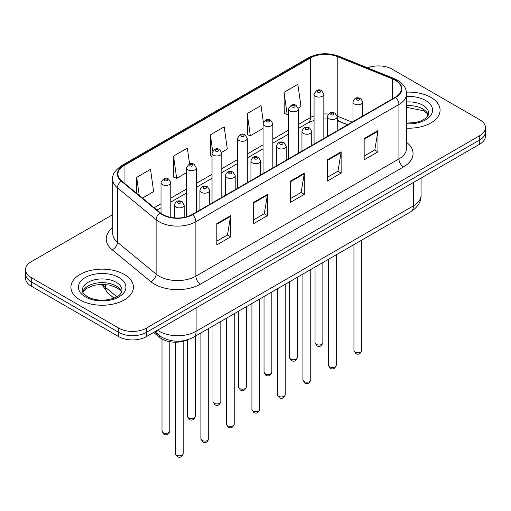 <?xml version="1.0" encoding="UTF-8"?>
<svg xmlns="http://www.w3.org/2000/svg" width="511" height="511" viewBox="0 0 511 511"><rect width="100%" height="100%" fill="white"/><g stroke="black" fill="none" stroke-linecap="round" stroke-linejoin="round"><path stroke-width="0.77" d="M347.531 124.805L337.809 120.877A26.048 15.036 0 0 0 337.228 120.647M187.907 339.687A19.533 11.28 180 0 1 159.624 337.388L153.632 332.45M430.926 97.397A31.254 18.045 0 0 0 406.443 92.159A31.254 18.045 0 0 1 430.926 97.397A31.254 18.045 0 0 1 440.08 110.152A31.254 18.045 0 0 0 430.926 97.397M124.275 274.433A31.254 18.045 0 0 0 90.217 270.523A31.254 18.045 0 0 0 70.92 287.195A31.254 18.045 0 0 0 80.074 299.951A31.254 18.045 0 0 0 114.138 303.866A31.254 18.045 0 0 0 133.435 287.195A31.254 18.045 0 0 0 124.275 274.433A31.254 18.045 0 0 0 90.217 270.523A31.254 18.045 0 0 0 70.92 287.195A31.254 18.045 0 0 0 80.074 299.951A31.254 18.045 0 0 0 114.138 303.866A31.254 18.045 0 0 0 133.435 287.195A31.254 18.045 0 0 0 124.275 274.433M395.239 80.246A20.836 12.028 180 0 1 401.346 88.754A20.836 12.028 180 0 1 395.239 97.262L192.193 214.492A20.836 12.028 180 0 1 160.39 212.883L121.707 180.99A20.836 12.028 180 0 1 117.939 174.085A20.836 12.028 180 0 1 124.039 165.583L310.528 57.915A20.836 12.028 180 0 1 337.215 56.568L392.461 78.898A20.836 12.028 180 0 1 395.239 80.246M395.61 80.035A21.36 12.328 0 0 0 392.755 78.656L337.509 56.319A21.36 12.328 0 0 0 310.158 57.705L123.675 165.366A21.36 12.328 0 0 0 121.279 181.162L159.962 213.055A21.36 12.328 0 0 0 192.558 214.703L395.61 97.473A21.36 12.328 0 0 0 395.61 80.035M112.727 214.646L31.273 261.677A19.533 11.28 0 0 0 25.55 269.648L25.55 278.156A19.533 11.28 0 0 0 31.273 286.128L118.75 336.64L118.75 332.386A19.533 11.28 0 0 0 146.376 332.386L479.727 139.925A19.533 11.28 0 0 0 485.45 131.953A19.533 11.28 0 0 1 479.727 139.925L146.376 332.386A19.533 11.28 0 0 1 118.75 332.386L31.273 281.88L118.75 332.386L118.75 328.132A19.533 11.28 0 0 0 146.376 328.132L479.727 135.671A19.533 11.28 0 0 0 485.45 127.699A19.533 11.28 0 0 0 479.727 119.721L392.25 69.215A19.533 11.28 0 0 0 367.55 67.829M25.55 273.902A19.533 11.28 0 0 0 31.273 281.88A19.533 11.28 0 0 1 25.55 273.902M216.824 223.607L216.824 244.878L230.64 236.9L230.64 215.636L216.824 223.607M216.824 241.103L227.465 234.958L230.582 216.338A5.212 3.009 -120 0 0 230.64 215.636M227.369 235.015L230.64 236.9M253.66 202.343L253.66 223.607L267.47 215.636L267.47 194.365L253.66 202.343M253.66 219.832L264.296 213.694L267.413 195.074A5.212 3.009 -120 0 0 267.47 194.365M264.206 213.745L267.47 215.636M364.164 138.545L364.164 159.809L377.974 151.837L377.974 130.567L364.164 138.545M364.164 156.04L374.799 149.895L377.916 131.276A5.212 3.009 -120 0 0 377.974 130.567M374.704 149.947L377.974 151.837M327.327 159.809L327.327 181.079L341.137 173.101L341.137 151.837L327.327 159.809M327.327 177.304L337.963 171.159L341.086 152.54A5.212 3.009 -120 0 0 341.137 151.837M337.873 171.217L341.137 173.101M290.491 181.079L290.491 202.343L304.307 194.365L304.307 173.101L290.491 181.079M290.491 198.568L301.132 192.43L304.249 173.81A5.212 3.009 -120 0 0 304.307 173.101M301.036 192.481L304.307 194.365M406.552 128.152A31.254 18.045 0 0 0 440.08 110.152A31.254 18.045 0 0 1 406.552 128.152M25.55 269.648A19.533 11.28 0 0 0 31.273 277.626L118.75 328.132M142.428 198.076L153.639 191.599L150.521 169.377L136.712 177.355L136.712 193.356M263.357 122.206L261.025 105.579L247.215 113.557L247.433 134.693M298.226 108.128L300.979 106.537L297.862 84.315L284.046 92.293L284.269 113.429M189.581 163.98L187.358 148.113L173.542 156.091L173.766 177.228M221.704 152.304L227.312 149.065L224.188 126.849L210.379 134.821L210.602 155.957M212.033 156.494L210.379 155.874M210.379 134.821L212.659 151.064M247.215 113.557L250.333 135.779L263.05 128.433M250.333 135.779L247.215 134.61M284.046 92.293L287.163 114.509L288.555 113.71M287.163 114.509L284.046 113.346M173.542 156.091L176.659 178.307L186.528 172.616M176.659 178.307L173.542 177.145M136.712 177.355L139.248 195.451M118.75 336.64A19.533 11.28 0 0 0 146.376 336.64L479.727 144.179A19.533 11.28 0 0 0 485.45 136.207L485.45 127.699M159.624 335.746L159.624 337.388M406.552 142.339A32.557 18.798 180 0 1 403.53 166.905L200.478 284.135A6.509 3.762 60 0 1 195.873 276.164L398.925 158.934A26.048 15.036 0 0 0 406.552 148.299L406.552 93.858A26.048 15.036 180 0 1 398.925 104.493A6.509 3.762 -120 0 0 395.61 97.473M200.478 284.135A32.557 18.798 180 0 1 154.437 284.135A32.557 18.798 180 0 1 150.79 281.625L112.107 249.732A32.557 18.798 180 0 1 112.727 227.67M159.042 276.164A26.048 15.036 0 0 0 195.873 276.164L195.873 221.723A26.048 15.036 180 0 1 156.123 219.711L117.441 187.818A26.048 15.036 180 0 1 112.727 179.195L112.727 233.636A26.048 15.036 0 0 0 117.441 242.259L156.123 274.151A26.048 15.036 0 0 0 159.042 276.164M406.552 93.858C406.13 89.38 405.715 85.656 397.577 80.246L394.153 78.585A6.509 3.047 112 0 0 392.755 78.656M394.153 78.585L338.908 56.248C328.119 52.435 317.88 52.984 308.19 57.909A6.509 3.762 60 0 1 310.158 57.705M123.675 165.366A6.509 3.762 -120 0 0 121.707 165.577C114.949 170.438 111.954 174.973 112.727 179.195M121.279 181.162A6.509 4.356 129.5 0 0 117.441 187.818L117.441 242.259A6.509 4.356 -50.5 0 1 112.107 249.732M338.908 56.248A6.509 3.047 112 0 0 337.509 56.319M159.962 213.055A6.509 4.356 129.5 0 0 156.123 219.711L156.123 274.151A6.509 4.356 -50.5 0 1 150.79 281.625M192.558 214.703A6.509 3.762 60 0 1 195.873 221.723L398.925 104.493L398.925 158.934A6.509 3.762 60 0 0 403.53 166.905M146.376 328.132L146.376 336.64M479.727 135.671L479.727 144.179M31.273 277.626L31.273 286.128M124.039 165.583L124.039 182.912M392.461 78.898L392.461 98.866M337.215 56.568L337.215 116.112A20.836 12.028 0 0 0 337.177 116.099M352.136 122.148L337.215 116.112A11.721 5.487 -68 0 0 337.215 116.406M328.503 114.081A20.836 12.028 0 0 0 323.833 113.966M314.061 115.825A20.836 12.028 0 0 0 310.528 117.46L298.322 124.505M310.528 57.915L310.528 117.46A11.721 6.764 60 0 1 308.101 122.825L298.322 128.472M288.555 130.145L272.817 139.235M263.05 144.875L247.305 153.958M237.538 159.598L221.8 168.687M212.033 174.328L196.294 183.411M186.528 189.051L170.783 198.14M161.016 203.78L154.156 207.741M347.672 124.722L339.54 121.433A11.721 5.487 -68 0 1 337.228 116.757M290.491 181.75L304.249 173.81M327.327 160.486L341.086 152.54M364.164 139.216L377.916 131.276M253.66 203.014L267.413 195.074M216.824 224.284L230.582 216.338M157.522 330.202A26.048 15.036 0 0 0 159.272 331.32A26.048 15.036 0 0 0 196.103 331.32L413.425 205.85A26.048 15.036 0 0 0 421.058 195.221C421.243 201.679 417.806 207.21 410.729 211.816L193.407 337.286A13.024 7.518 60 0 0 196.103 331.32L196.103 307.929M413.425 182.459L413.425 205.85A13.024 7.518 60 0 1 410.729 211.816M156.468 330.815A13.024 8.713 129.5 0 0 158.736 335.05L154.782 331.786M102.641 284.301A26.048 15.036 0 0 0 105.534 287.412L105.534 284.448M113.972 298.143L107.917 293.148A13.024 8.713 129.5 0 1 105.534 287.412L116.885 296.776M361.762 350.489C360.472 354.002 358.473 355.03 355.765 353.574L353.944 350.489A3.909 2.255 0 0 0 355.088 352.085A3.909 2.255 0 0 0 359.348 352.571A3.909 2.255 0 0 0 361.762 350.489L361.762 240.087M354.398 103.989A4.886 2.817 180 0 1 352.967 101.989C354.219 97.984 356.774 96.822 360.632 98.508L362.74 101.989A4.886 2.817 180 0 1 359.725 104.595A4.886 2.817 180 0 1 354.398 103.989M359.003 98.668A1.629 0.939 0 0 0 356.704 98.668A1.629 0.939 0 0 0 356.704 99.996A1.629 0.939 0 0 0 359.003 99.996A1.629 0.939 0 0 0 359.003 98.668M316.181 344.35A3.909 2.255 0 0 0 320.442 344.836A3.909 2.255 0 0 0 322.856 342.753C321.566 346.266 319.567 347.295 316.858 345.838L315.038 342.753A3.909 2.255 0 0 0 316.181 344.35M323.833 138.487L323.833 94.254A4.886 2.817 180 0 1 320.819 96.86A4.886 2.817 180 0 1 315.491 96.253A4.886 2.817 180 0 1 314.061 94.254L314.061 144.128M317.797 92.261A1.629 0.939 0 0 0 320.097 92.261A1.629 0.939 0 0 0 320.097 90.932A1.629 0.939 0 0 0 317.797 90.932A1.629 0.939 0 0 0 317.797 92.261M428.339 114.981A19.846 11.459 0 0 0 422.859 108.964A19.846 11.459 0 0 0 406.552 105.681M406.552 123.081L414.887 122.646L420.278 121.228L424.986 118.814L427.043 117L428.672 113.346A19.846 11.459 0 0 0 422.859 105.24A19.846 11.459 0 0 0 406.552 101.964M406.552 123.803A23.755 13.714 0 0 0 430.307 116.003A23.755 13.714 0 0 0 425.618 100.456A23.755 13.714 0 0 0 406.552 96.502M336.251 365.218C334.967 368.731 332.968 369.76 330.259 368.303L328.439 365.218A3.909 2.255 0 0 0 329.582 366.809A3.909 2.255 0 0 0 333.843 367.3A3.909 2.255 0 0 0 336.251 365.218L336.251 254.81M328.892 118.712A4.886 2.817 180 0 1 327.462 116.719C328.707 112.714 331.262 111.551 335.127 113.238L337.228 116.719A4.886 2.817 180 0 1 334.213 119.325A4.886 2.817 180 0 1 328.892 118.712M333.498 113.397A1.629 0.939 0 0 0 331.192 113.397A1.629 0.939 0 0 0 331.192 114.726A1.629 0.939 0 0 0 333.498 114.726A1.629 0.939 0 0 0 333.498 113.397M310.745 379.941C309.455 383.454 307.462 384.483 304.748 383.026L302.934 379.941A3.909 2.255 0 0 0 304.077 381.538A3.909 2.255 0 0 0 308.331 382.03A3.909 2.255 0 0 0 310.745 379.941L310.745 269.54M303.387 133.441A4.886 2.817 180 0 1 301.956 131.448C303.202 127.437 305.757 126.274 309.615 127.961L311.723 131.448A4.886 2.817 180 0 1 308.708 134.048A4.886 2.817 180 0 1 303.387 133.441M307.986 128.12A1.629 0.939 0 0 0 305.687 128.12A1.629 0.939 0 0 0 305.687 129.449A1.629 0.939 0 0 0 307.986 129.449A1.629 0.939 0 0 0 307.986 128.12M285.234 394.671C283.95 398.184 281.951 399.212 279.242 397.756L277.422 394.671A3.909 2.255 0 0 0 278.565 396.268A3.909 2.255 0 0 0 282.826 396.753A3.909 2.255 0 0 0 285.234 394.671L285.234 284.263M277.875 148.164A4.886 2.817 180 0 1 276.445 146.172C277.697 142.167 280.252 141.004 284.11 142.69L286.211 146.172A4.886 2.817 180 0 1 283.196 148.778A4.886 2.817 180 0 1 277.875 148.164M282.481 142.85A1.629 0.939 0 0 0 280.181 142.85A1.629 0.939 0 0 0 280.181 144.179A1.629 0.939 0 0 0 282.481 144.179A1.629 0.939 0 0 0 282.481 142.85M259.729 409.394C258.445 412.914 256.445 413.942 253.737 412.479L251.917 409.394A3.909 2.255 0 0 0 253.06 410.991A3.909 2.255 0 0 0 257.32 411.483A3.909 2.255 0 0 0 259.729 409.394L259.729 298.992M252.37 162.894A4.886 2.817 180 0 1 250.939 160.901C252.185 156.89 254.74 155.734 258.604 157.414L260.706 160.901A4.886 2.817 180 0 1 257.691 163.507A4.886 2.817 180 0 1 252.37 162.894M256.976 157.573A1.629 0.939 0 0 0 254.67 157.573A1.629 0.939 0 0 0 254.67 158.908A1.629 0.939 0 0 0 256.976 158.908A1.629 0.939 0 0 0 256.976 157.573M290.676 359.073A3.909 2.255 0 0 0 294.936 359.565A3.909 2.255 0 0 0 297.345 357.483C296.061 360.996 294.061 362.024 291.353 360.568L289.533 357.483A3.909 2.255 0 0 0 290.676 359.073M298.322 153.217L298.322 108.984A4.886 2.817 180 0 1 295.307 111.59A4.886 2.817 180 0 1 289.986 110.976A4.886 2.817 180 0 1 288.555 108.984L288.555 158.857M292.286 106.991A1.629 0.939 0 0 0 294.591 106.991A1.629 0.939 0 0 0 294.591 105.662A1.629 0.939 0 0 0 292.286 105.662A1.629 0.939 0 0 0 292.286 106.991M265.171 373.803A3.909 2.255 0 0 0 269.425 374.295A3.909 2.255 0 0 0 271.839 372.206C270.549 375.719 268.556 376.748 265.841 375.291L264.027 372.206A3.909 2.255 0 0 0 265.171 373.803M272.817 167.94L272.817 123.713A4.886 2.817 180 0 1 269.802 126.313A4.886 2.817 180 0 1 264.481 125.706A4.886 2.817 180 0 1 263.05 123.713L263.05 173.58M266.78 121.714A1.629 0.939 0 0 0 269.08 121.714A1.629 0.939 0 0 0 269.08 120.385A1.629 0.939 0 0 0 266.78 120.385A1.629 0.939 0 0 0 266.78 121.714M239.659 388.532A3.909 2.255 0 0 0 243.919 389.018A3.909 2.255 0 0 0 246.328 386.936C245.044 390.449 243.044 391.477 240.336 390.021L238.516 386.936A3.909 2.255 0 0 0 239.659 388.532M247.305 182.67L247.305 138.436A4.886 2.817 180 0 1 244.29 141.042A4.886 2.817 180 0 1 238.969 140.429A4.886 2.817 180 0 1 237.538 138.436L237.538 188.31M241.275 136.443A1.629 0.939 0 0 0 243.575 136.443A1.629 0.939 0 0 0 243.575 135.115A1.629 0.939 0 0 0 241.275 135.115A1.629 0.939 0 0 0 241.275 136.443M121.695 292.024A19.846 11.459 0 0 0 116.214 286A19.846 11.459 0 0 0 96.285 283.164A19.846 11.459 0 0 0 82.661 292.024M116.214 282.283A19.846 11.459 0 0 0 94.58 279.798A19.846 11.459 0 0 0 82.328 290.382C81.294 290.995 82.961 293.103 87.336 296.699C93.059 299.829 100.028 300.826 108.243 299.689C115.518 297.913 120.507 296.463 122.027 290.382A19.846 11.459 0 0 0 116.214 282.283M85.382 296.891A23.755 13.714 0 0 0 118.974 296.891A23.755 13.714 0 0 0 118.974 277.499A23.755 13.714 0 0 0 85.382 277.499A23.755 13.714 0 0 0 85.382 296.891M234.223 424.124C232.933 427.637 230.934 428.665 228.225 427.209L226.405 424.124A3.909 2.255 0 0 0 227.555 425.72A3.909 2.255 0 0 0 231.809 426.206A3.909 2.255 0 0 0 234.223 424.124L234.223 313.722M226.858 177.617A4.886 2.817 180 0 1 225.434 175.624C226.68 171.619 229.235 170.457 233.093 172.143L235.201 175.624A4.886 2.817 180 0 1 232.186 178.23A4.886 2.817 180 0 1 226.858 177.617M231.464 172.303A1.629 0.939 0 0 0 229.164 172.303A1.629 0.939 0 0 0 229.164 173.631A1.629 0.939 0 0 0 231.464 173.631A1.629 0.939 0 0 0 231.464 172.303M208.712 438.853C207.428 442.366 205.428 443.395 202.72 441.938L200.9 438.853A3.909 2.255 0 0 0 202.043 440.444A3.909 2.255 0 0 0 206.303 440.936A3.909 2.255 0 0 0 208.712 438.853L208.712 328.445M201.353 192.347A4.886 2.817 180 0 1 199.922 190.354C201.174 186.349 203.723 185.186 207.587 186.866L209.689 190.354A4.886 2.817 180 0 1 206.674 192.96A4.886 2.817 180 0 1 201.353 192.347M205.959 187.032A1.629 0.939 0 0 0 203.653 187.032A1.629 0.939 0 0 0 203.653 188.361A1.629 0.939 0 0 0 205.959 188.361A1.629 0.939 0 0 0 205.959 187.032M183.206 453.576C181.922 457.09 179.923 458.118 177.208 456.662L175.394 453.576A3.909 2.255 0 0 0 176.538 455.173A3.909 2.255 0 0 0 180.792 455.659A3.909 2.255 0 0 0 183.206 453.576L183.206 341.31M175.848 207.076A4.886 2.817 180 0 1 174.417 205.077C175.663 201.072 178.218 199.91 182.076 201.596L184.184 205.077A4.886 2.817 180 0 1 181.169 207.683A4.886 2.817 180 0 1 175.848 207.076M180.453 201.756A1.629 0.939 0 0 0 178.147 201.756A1.629 0.939 0 0 0 178.147 203.084A1.629 0.939 0 0 0 180.453 203.084A1.629 0.939 0 0 0 180.453 201.756M214.154 403.256A3.909 2.255 0 0 0 218.414 403.747A3.909 2.255 0 0 0 220.822 401.659C219.538 405.172 217.539 406.207 214.831 404.744L213.01 401.659A3.909 2.255 0 0 0 214.154 403.256M221.8 197.393L221.8 153.166A4.886 2.817 180 0 1 218.785 155.766A4.886 2.817 180 0 1 213.464 155.159A4.886 2.817 180 0 1 212.033 153.166L212.033 203.033M215.763 151.173A1.629 0.939 0 0 0 218.069 151.173A1.629 0.939 0 0 0 218.069 149.838A1.629 0.939 0 0 0 215.763 149.838A1.629 0.939 0 0 0 215.763 151.173M188.648 417.985A3.909 2.255 0 0 0 192.903 418.471A3.909 2.255 0 0 0 195.317 416.388C194.027 419.901 192.027 420.93 189.319 419.474L187.499 416.388A3.909 2.255 0 0 0 188.648 417.985M196.294 212.122L196.294 167.889A4.886 2.817 180 0 1 193.279 170.495A4.886 2.817 180 0 1 187.952 169.882A4.886 2.817 180 0 1 186.528 167.889L186.528 216.817M190.258 165.896A1.629 0.939 0 0 0 192.558 165.896A1.629 0.939 0 0 0 192.558 164.568A1.629 0.939 0 0 0 190.258 164.568A1.629 0.939 0 0 0 190.258 165.896M163.137 432.708A3.909 2.255 0 0 0 167.397 433.2A3.909 2.255 0 0 0 169.805 431.118C168.521 434.631 166.522 435.659 163.814 434.203L161.993 431.118A3.909 2.255 0 0 0 163.137 432.708M170.783 217.379L170.783 182.619A4.886 2.817 180 0 1 167.768 185.225A4.886 2.817 180 0 1 162.447 184.612A4.886 2.817 180 0 1 161.016 182.619L161.016 213.374M164.753 180.626A1.629 0.939 0 0 0 167.052 180.626A1.629 0.939 0 0 0 167.052 179.297A1.629 0.939 0 0 0 164.753 179.297A1.629 0.939 0 0 0 164.753 180.626M308.19 57.909L121.707 165.577M339.54 121.433L337.228 120.615M327.462 118.942L323.833 118.916M314.061 120.385L308.101 122.825M288.555 134.112L272.817 143.195M263.05 148.835L247.305 157.925M237.538 163.565L221.8 172.648M212.033 178.288L196.294 187.377M186.528 193.017L170.783 202.107M161.016 207.741L156.979 210.072M193.407 337.286C182.925 342.549 172.45 342.549 161.968 337.286L158.736 335.05M421.058 195.221L421.058 178.052M107.917 293.148L101.721 284.301M353.944 350.489L353.944 244.597M352.967 121.663L352.967 101.989M362.74 116.029L362.74 101.989M322.856 342.753L322.856 262.545M323.833 94.254L321.726 90.773C318.896 88.729 316.341 89.891 314.061 94.254M315.038 342.753L315.038 267.061M428.244 115.205L427.043 113.41L423.664 110.753L406.552 107.329M328.439 365.218L328.439 259.326M327.462 136.392L327.462 116.719M337.228 130.752L337.228 116.719M302.934 379.941L302.934 274.049M301.956 151.115L301.956 131.448M311.723 145.482L311.723 131.448M277.422 394.671L277.422 288.779M276.445 165.845L276.445 146.172M286.211 160.205L286.211 146.172M251.917 409.394L251.917 303.502M250.939 180.575L250.939 160.901M260.706 174.934L260.706 160.901M297.345 357.483L297.345 277.275M298.322 108.984L296.22 105.502C293.384 103.452 290.829 104.614 288.555 108.984M289.533 357.483L289.533 281.785M271.839 372.206L271.839 292.005M272.817 123.713L270.709 120.226C267.879 118.182 265.324 119.344 263.05 123.713M264.027 372.206L264.027 296.514M246.328 386.936L246.328 306.728M247.305 138.436L245.203 134.955C242.367 132.905 239.819 134.067 237.538 138.436M238.516 386.936L238.516 311.237M121.599 292.247L120.398 290.446L117.019 287.789L110.037 285.157L102.162 284.301L93.762 285.291L85.925 288.696L82.756 292.247M226.405 424.124L226.405 318.232M225.434 195.298L225.434 175.624M235.201 189.658L235.201 175.624M200.9 438.853L200.9 332.955M199.922 210.027L199.922 190.354M209.689 204.387L209.689 190.354M175.394 453.576L175.394 342.198M174.417 217.884L174.417 205.077M184.184 217.367L184.184 205.077M220.822 401.659L220.822 321.457M221.8 153.166L219.698 149.678C216.862 147.634 214.307 148.797 212.033 153.166M213.01 401.659L213.01 325.967M195.317 416.388L195.317 336.181M196.294 167.889L194.186 164.408C191.357 162.364 188.802 163.52 186.528 167.889M187.499 416.388L187.499 339.872M169.805 431.118L169.805 341.687M170.783 182.619L168.681 179.131C165.845 177.087 163.29 178.25 161.016 182.619M161.993 431.118L161.993 338.997"/></g></svg>
